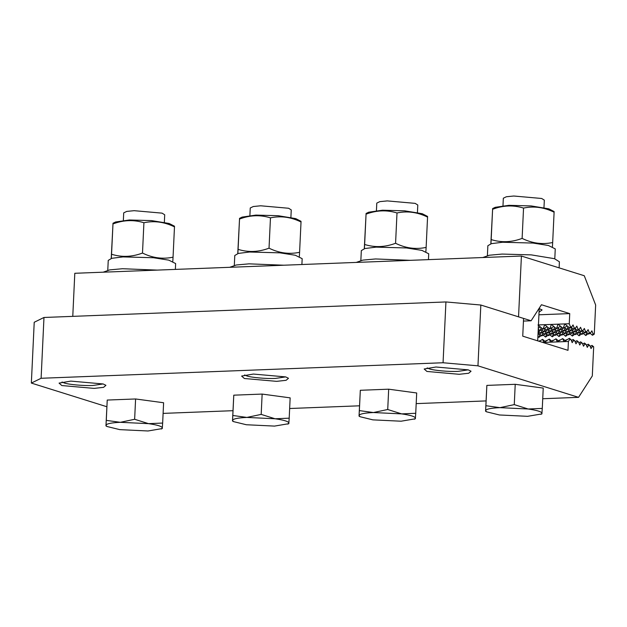 <?xml version="1.0" encoding="UTF-8"?>
<svg xmlns="http://www.w3.org/2000/svg" width="627" height="627" viewBox="0 0 627 627"><rect width="100%" height="100%" fill="white"/><g stroke="black" fill="none" stroke-linecap="round" stroke-linejoin="round"><path stroke-width="0.94" d="M62.026 382.008L64.173 382.932C68.476 384.57 84.316 385.966 92.968 385.472L103.094 383.943M103.134 383.959L105.932 385.315L103.565 387.353L94.105 388.395L61.822 385.55L59.071 383.105L70.843 381.106L103.134 383.959M244.577 374.954L246.725 375.879C251.035 377.525 266.867 378.92 275.519 378.418L285.646 376.898M285.685 376.905L288.483 378.269L286.116 380.307L276.656 381.349L244.373 378.504L241.622 376.059L253.402 374.06L285.685 376.905M427.136 367.908L429.283 368.833C433.586 370.471 449.426 371.866 458.071 371.372L468.204 369.844M468.236 369.859L471.034 371.215L468.675 373.253L459.215 374.295L426.924 371.45L424.181 369.005L435.953 367.007L468.236 369.859M480.831 305.028L523.576 318.422L522.738 336.158L567.999 350.336L568.415 341.472L569.794 339.332L569.363 338.306L571.048 339.724L572.185 342.655L573.564 340.516L573.133 339.489L574.818 340.908L575.962 343.831L577.334 341.691L576.911 340.665L578.596 342.091L579.732 345.015L581.104 342.875L580.68 341.848L582.365 343.267L583.502 346.198L584.881 344.058L584.45 343.032L586.135 344.45L587.272 347.382L588.651 345.242L588.22 344.215L589.905 345.634L591.042 348.565L592.421 346.425L591.99 345.399L593.675 346.817L592.303 375.949L578.541 397.346L477.962 365.831L443.062 362.751L445.93 301.948L480.831 305.028L477.962 365.831M591.99 345.399L590.234 346.48M584.45 343.032L582.695 344.113M576.911 340.665L575.147 341.754M569.363 338.306L563.947 341.644L557.254 341.903L555.969 338.823L550.553 342.162L543.852 342.42L542.567 339.34L539.306 341.347M568.415 341.472L563.947 341.644L562.662 338.564L557.254 341.903L550.553 342.162L549.268 339.082L543.852 342.42L542.849 342.46M566.44 339.748L565.068 340.586M573.133 339.489L571.377 340.571M562.662 338.564L565.319 340.798M580.68 341.848L578.925 342.93M588.22 344.215L586.464 345.297M553.038 340.265L551.666 341.104M559.739 340.006L558.367 340.845M549.268 339.082L551.917 341.315M555.969 338.823L558.618 341.057M539.643 340.782L538.914 341.221M546.336 340.524L544.973 341.362M542.567 339.34L545.224 341.574M573.564 340.516L574.818 340.908M577.334 341.691L578.596 342.091M581.104 342.875L582.365 343.267M584.881 344.058L586.135 344.45M588.651 345.242L589.905 345.634M592.421 346.425L593.675 346.817M569.794 339.332L571.048 339.724M106.802 406.719L31.35 383.073L34.219 322.27L43.976 317.474L41.108 378.277L31.35 383.073M163.106 413.389L232.923 410.693M289.65 408.506L359.467 405.81M416.195 403.616L486.003 400.919M542.731 398.733L578.541 397.346M41.108 378.277L443.062 362.751M43.976 317.474L445.93 301.948M539.024 308.5L542.089 309.942L539.048 312.136M584.678 332.686L581.997 334.34L583.086 331.346M583.369 333.493L585.775 335.523L586.856 332.529M577.138 330.319L574.457 331.973L575.547 328.979M575.829 331.127L578.227 333.156L579.317 330.163M569.59 327.96L566.918 329.614L567.999 326.62M568.281 328.767L570.688 330.79L571.777 327.803M564.786 323.908L558.085 324.167L563.14 328.43L564.786 323.908L569.841 328.172L570.39 326.659L569.253 323.736L564.786 323.908M567.192 325.93L563.14 328.43M564.512 327.584L566.918 329.614M573.36 329.144L570.688 330.79M572.051 329.951L574.457 331.973M580.908 331.503L578.227 333.156M579.599 332.31L581.997 334.34M588.228 333.682L585.775 335.523M571.283 333.203L568.603 334.857L569.692 331.863M569.967 334.011L572.373 336.041L573.462 333.047M563.736 330.837L561.055 332.49L562.145 329.496M562.427 331.644L564.833 333.674L565.915 330.68M556.196 328.477L553.516 330.131L554.605 327.137M554.887 329.285L557.285 331.307L558.375 328.321M551.384 324.425L544.691 324.684L549.746 328.948L551.384 324.425L556.447 328.689L558.085 324.167L551.384 324.425M553.79 326.448L549.746 328.948M551.109 328.101L553.516 330.131M559.966 329.661L557.285 331.307M558.657 330.468L561.055 332.49M567.506 332.02L564.833 333.674M566.197 332.827L568.603 334.857M574.826 334.199L572.373 336.041M557.881 333.721L555.201 335.374L556.29 332.381M556.572 334.528L558.978 336.558L560.06 333.564M550.341 331.354L547.661 333.008L548.75 330.014M549.033 332.161L551.431 334.191L552.52 331.197M542.794 328.995L540.121 330.648L541.203 327.655M541.485 329.802L543.891 331.824L544.973 328.838M540.396 326.965L538.287 328.266M538.248 329.073L540.121 330.648M546.564 330.178L543.891 331.824M545.255 330.985L547.661 333.008M554.111 332.537L551.431 334.191M552.802 333.345L555.201 335.374M561.431 334.716L558.978 336.558M544.487 334.238L541.806 335.892L542.896 332.898M543.17 335.045L545.576 337.075L546.666 334.081M537.99 334.669L539.118 331.714M540.709 333.055L538.037 334.708M539.4 333.862L541.806 335.892M548.029 335.233L545.576 337.075M551.18 333.979L548.507 335.633L549.589 332.639M564.582 333.462L561.902 335.116L562.991 332.122M577.976 332.945L575.304 334.599L576.385 331.605M537.903 336.511L538.875 337.334L539.965 334.34M549.871 334.787L552.277 336.817L553.367 333.823M563.273 334.269L565.672 336.299L566.761 333.305M576.668 333.752L579.074 335.782L580.163 332.788M543.64 331.612L540.96 333.266L542.049 330.272M557.035 331.095L554.362 332.749L555.444 329.755M570.437 330.578L567.756 332.232L568.846 329.238M542.331 332.428L544.73 334.45L545.819 331.456M555.726 331.902L558.132 333.932L559.221 330.938M569.128 331.385L571.526 333.415L572.616 330.421M549.495 328.736L546.815 330.39L547.904 327.396M562.889 328.219L560.217 329.873L561.306 326.879M548.186 329.543L550.584 331.565L551.674 328.579M561.58 329.026L563.986 331.048L565.076 328.062M543.045 329.206L544.691 324.684L537.99 324.943L543.045 329.206L547.089 326.706M560.491 326.189L556.447 328.689M544.416 328.36L546.815 330.39M557.811 327.843L560.217 329.873M539.871 330.437L538.138 331.503M553.265 329.92L550.584 331.565M566.667 329.402L563.986 331.048M538.562 331.244L540.96 333.266M551.956 330.727L554.362 332.749M565.358 330.21L567.756 332.232M547.41 332.796L544.73 334.45M560.812 332.279L558.132 333.932M574.207 331.761L571.526 333.415M546.101 333.603L548.507 335.633M559.503 333.086L561.902 335.116M572.898 332.569L575.304 334.599M541.336 335.492L538.875 337.334M554.73 334.975L552.277 336.817M568.133 334.457L565.672 336.299M581.527 333.94L579.074 335.782M586.3 332.051L588.698 334.081L590.501 332.968L591.88 330.829L593.017 333.752L592.468 335.257L590.07 333.235M578.752 329.692L581.158 331.714L582.961 330.601L584.34 328.462L585.477 331.393L584.928 332.898L582.522 330.868M571.213 327.325L573.611 329.355L575.421 328.242L576.793 326.103L577.929 329.026L577.389 330.531L574.983 328.509M569.841 328.172L571.644 327.059L573.023 324.919L574.16 327.843L573.611 329.355M577.389 330.531L579.191 329.418L580.563 327.278L581.707 330.21L581.158 331.714M584.928 332.898L586.731 331.785L588.11 329.645L589.247 332.569L588.698 334.081M523.451 321.079L531.116 320.781L518.545 316.847L521.413 256.043L584.27 275.739L595.65 305.012L594.278 334.144L592.468 335.257M569.253 323.736L569.731 313.602L538.922 314.793M521.413 256.043L74.801 273.286L72.771 316.361M569.731 313.602L541.446 304.738L531.116 320.781M594.278 334.144L593.017 333.752M571.644 327.059L570.39 326.659M575.421 328.242L574.16 327.843M579.191 329.418L577.929 329.026M582.961 330.601L581.707 330.21M586.731 331.785L585.477 331.393M590.501 332.968L589.247 332.569M164.352 222.311L164.705 214.795L162.072 213.141L134.154 210.68L126.748 211.409L123.707 212.867L123.354 220.383M107.233 400.057L135.597 398.968L163.608 402.753L162.652 423.06L148.528 423.656L134.64 419.275L120.345 422.316L106.276 420.372L105.987 425.302L107.233 400.057L106.276 420.372M135.597 398.968L134.64 419.275M162.299 427.943L162.652 423.06M162.307 428.554L148.003 430.984L119.812 429.636L106.927 426.478L105.924 425.255M105.987 425.302C106.48 423.727 111.269 422.731 120.345 422.316L148.528 423.656C157.487 424.934 162.095 426.384 162.362 427.99L161.311 429.04M290.897 217.428L291.249 209.912L288.616 208.258L260.691 205.789L253.284 206.526L250.251 207.976L249.891 215.492M233.777 395.175L262.141 394.077L290.152 397.863L289.196 418.178L275.073 418.773L261.185 414.392L246.881 417.425L232.821 415.482L232.523 420.411L233.777 395.175L232.821 415.482M262.141 394.077L261.185 414.392M288.843 423.06L289.196 418.178M288.843 423.672L274.54 426.094L246.356 424.745L233.463 421.595L232.468 420.364M232.523 420.411C233.025 418.836 237.805 417.841 246.881 417.425L275.073 418.773C284.023 420.051 288.632 421.493 288.898 423.107L287.856 424.158M417.433 212.537L417.794 205.021L415.152 203.367L387.235 200.906L379.829 201.635L376.788 203.093L376.435 210.609M360.321 390.284L388.685 389.187L416.696 392.98L415.732 413.287L401.609 413.883L387.721 409.502L373.426 412.542L359.357 410.599L359.067 415.529L360.321 390.284L359.357 410.599M388.685 389.187L387.721 409.502M415.38 418.17L415.732 413.287M415.387 418.781L401.084 421.211L372.893 419.863L360.008 416.704L359.005 415.482M359.067 415.529C359.561 413.953 364.35 412.958 373.426 412.542L401.609 413.883C410.567 415.16 415.176 416.61 415.442 418.217L414.4 419.267M543.977 207.655L544.33 200.138L541.697 198.485L513.772 196.016L506.365 196.753L503.332 198.203L502.979 205.719M486.858 385.401L515.222 384.304L543.233 388.089L542.277 408.404L528.153 409L514.265 404.619L499.97 407.652L485.901 405.708L485.604 410.638L486.858 385.401L485.901 405.708M515.222 384.304L514.265 404.619M541.924 413.287L542.277 408.404M541.924 413.898L527.62 416.32L499.437 414.972L486.544 411.814L485.549 410.591M485.604 410.638C486.105 409.063 490.886 408.067 499.97 407.652L528.153 409C537.104 410.277 541.72 411.72 541.979 413.334L540.936 414.384M103.173 272.189L109.756 269.884L122.484 268.724L157.244 270.104M229.709 267.306L236.301 264.994L249.021 263.842L283.788 265.213M356.254 262.415L362.845 260.111L375.565 258.951L410.324 260.33M482.798 257.532L489.381 255.22L502.109 254.068L531.312 254.883L554.456 258.685L559.402 261.788L559.119 267.854M108.244 260.385L111.794 258.308L122.986 256.905L153.38 257.728L168.804 260.15L175.638 263.559L175.364 269.406M234.318 265.386L234.78 255.495L238.338 253.426L249.53 252.015L279.916 252.838L295.348 255.26L302.175 258.669L301.9 264.516M360.854 260.495L361.324 250.604L364.875 248.535L376.067 247.132L406.461 247.955L421.885 250.369L428.719 253.786L428.445 259.633M487.398 255.612L487.861 245.721L491.419 243.652L502.611 242.241L532.997 243.064L548.429 245.486L555.256 248.895L554.793 258.786M169.165 223.486L151.569 220.602L129.374 219.983L115.58 221.989L112.978 223.267L112.978 223.933C123.433 219.975 133.747 219.575 143.92 222.742C154.25 220.547 164.439 221.927 174.478 226.872L174.478 226.198L169.165 223.486M111.214 258.465L112.978 223.933L111.551 254.248C121.662 257.415 131.976 257.015 142.494 253.049L143.92 222.742M142.494 253.049C152.486 257.987 162.667 259.366 173.052 257.18L172.809 261.357M111.308 258.442L111.551 254.248M173.052 257.18L174.478 226.872M295.701 218.604L278.114 215.712L255.918 215.092L242.116 217.099L239.514 218.376L239.522 219.05C249.969 215.085 260.283 214.685 270.464 217.851C280.794 215.657 290.975 217.036 301.023 221.982L301.015 221.315L295.701 218.604M237.758 253.582L239.522 219.05L238.088 249.358C248.206 252.524 258.52 252.132 269.03 248.167L270.464 217.851M269.03 248.167C279.023 253.104 289.212 254.484 299.588 252.297L299.345 256.474M237.845 253.559L238.088 249.358M299.588 252.297L301.023 221.982M422.245 213.713L404.658 210.829L382.454 210.21L368.66 212.216L366.058 213.493L366.058 214.16C376.513 210.202 386.828 209.802 397.001 212.968C407.331 210.774 417.519 212.153 427.559 217.099L427.559 216.425L422.245 213.713M364.303 248.692L366.058 214.16L364.632 244.475C374.742 247.641 385.056 247.242 395.574 243.276L397.001 212.968M395.574 243.276C405.567 248.214 415.756 249.593 426.133 247.406L425.89 251.584M364.389 248.668L364.632 244.475M426.133 247.406L427.559 217.099M548.79 208.83L531.194 205.938L508.999 205.319L495.197 207.325L492.595 208.603L492.603 209.277C503.05 205.311 513.364 204.911 523.545 208.078C533.875 205.883 544.056 207.263 554.103 212.208L554.096 211.542L548.79 208.83M490.839 243.809L492.603 209.277L491.176 239.585C501.286 242.751 511.601 242.359 522.119 238.393L523.545 208.078M522.119 238.393C532.111 243.331 542.292 244.71 552.669 242.524L552.434 246.701M490.933 243.785L491.176 239.585M552.669 242.524L554.103 212.208M106.927 426.478L105.932 425.866M233.463 421.595L232.468 420.983M360.008 416.704L359.012 416.093M539.22 308.562L537.7 340.845M486.544 411.814L485.549 411.21M108.244 260.377L107.773 270.268"/></g></svg>
